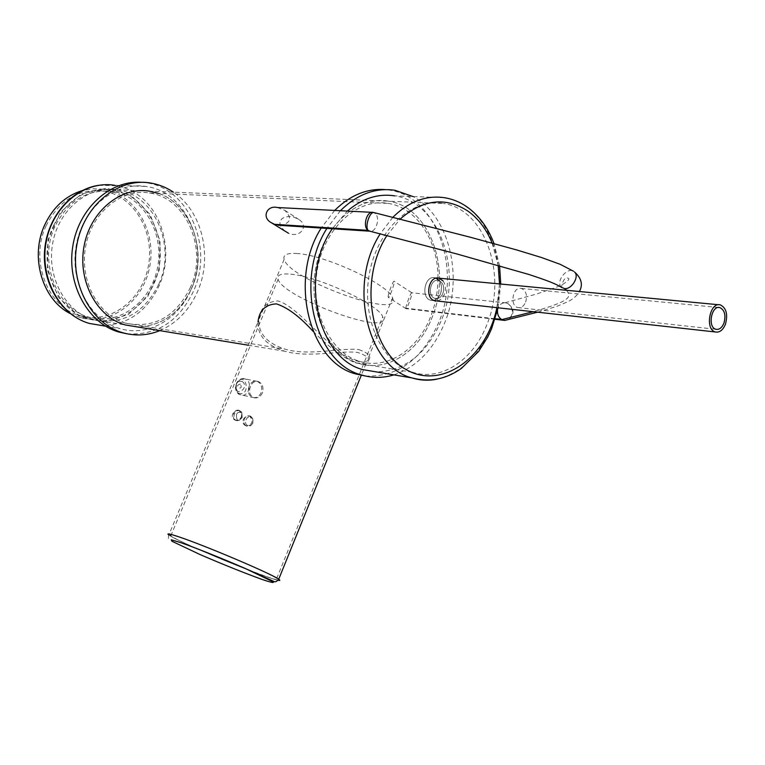<?xml version="1.0" encoding="UTF-8"?>
<svg xmlns="http://www.w3.org/2000/svg" width="765" height="765" viewBox="0 0 765 765"><rect width="100%" height="100%" fill="white"/><g stroke="black" fill="none" stroke-linecap="round" stroke-linejoin="round"><path stroke-width="0.57" stroke-dasharray="3.83 2.87" d="M191.04 289.419C210.222 247.86 186.584 191.393 145.819 186.431C115.199 181.429 82.859 207.889 76.299 244.991C69.376 282.008 89.954 320.181 119.952 328.596C147.712 337.155 178.694 319.397 191.04 289.419M53.493 225.732C67.071 199.196 86.703 187.157 112.407 189.605C144.069 194.32 165.833 231.709 159.101 267.119C152.923 302.653 119.761 327.975 88.874 318.948C55.424 310.772 36.194 262.032 53.493 225.732M127.028 333.808C156.844 335.701 179.048 321.405 193.621 290.92C213.779 247.238 188.879 187.865 145.933 182.768L141.802 182.319M159.78 330.633C176.725 323.232 189.338 310.16 197.6 291.417C212.957 256.887 202.237 211.035 173.387 192.168M158.355 193.382C191.652 204.217 207.975 252.402 191.766 288.032C179.785 313.507 161.396 326.426 136.61 326.818C161.396 326.426 179.785 313.507 191.766 288.032C209.792 248.979 187.693 195.964 149.548 191.164L388.524 201.185C357.293 195.438 323.232 225.943 315.668 268.62C307.721 311.212 328.338 354.606 359.005 363.452C387.167 372.45 418.828 351.737 431.967 317.724C452.258 270.523 429.863 206.894 388.524 201.185C429.863 206.894 452.258 270.523 431.967 317.724C418.828 351.737 387.167 372.45 359.005 363.452C328.338 354.606 307.721 311.212 315.668 268.62C323.232 225.943 357.293 195.438 388.524 201.185L443.566 203.5C411.962 197.542 377.241 229.347 369.352 273.813C361.08 318.183 381.821 363.27 412.851 372.326C441.348 381.544 473.468 359.885 486.913 324.523C507.664 275.448 485.393 209.409 443.566 203.5M158.881 283.968C176.552 246.024 154.597 194.473 117.035 189.797C88.625 185.092 58.695 209.266 52.699 243.203C46.369 277.054 65.532 312.034 93.397 319.694C122.343 325.316 144.174 313.401 158.881 283.968M54.898 226.536C38.059 261.888 56.811 309.366 89.419 317.284C119.445 326.005 151.69 301.381 157.695 266.813C164.245 232.359 143.093 196.012 112.321 191.374C87.267 188.955 68.133 200.669 54.898 226.536M46.063 225.828C59.211 200.191 78.25 188.572 103.199 190.982C133.827 195.582 154.912 231.632 148.42 265.799C142.462 300.09 110.38 324.494 80.488 315.821C48.013 307.951 29.328 260.875 46.063 225.828M70.189 313.535L79.942 317.475C110.686 326.445 143.696 301.362 149.816 266.115C156.5 230.982 134.803 193.908 103.275 189.223L92.651 188.773L82.046 190.657M237.274 420.004C235.295 414.056 236.806 411.522 241.807 412.392L242.218 417.556L239.168 420.387L237.274 420.004C235.295 414.056 236.806 411.522 241.807 412.392L242.218 417.556L239.168 420.387L237.274 420.004M442.906 293.377C444.704 286.875 443.26 282.553 438.594 280.439C430.246 278.02 426.813 296.887 435.304 298.513C438.575 299.019 441.109 297.317 442.906 293.377C444.704 286.875 443.26 282.553 438.594 280.439C430.246 278.02 426.813 296.887 435.304 298.513C438.575 299.019 441.109 297.317 442.906 293.377M436.184 278.173L435.075 277.8C424.661 274.807 420.387 298.293 430.972 300.329C435.065 300.97 438.23 298.847 440.477 293.932C442.715 285.814 440.917 280.439 435.075 277.8C424.661 274.807 420.387 298.293 430.972 300.329C435.065 300.97 438.23 298.847 440.477 293.932C442.247 288.845 441.788 284.36 439.11 280.487M313.143 331.427C329.17 347.434 343.322 357.924 355.61 362.887L365.976 363.691C371.551 359.942 368.778 356.203 357.647 352.455C339.928 350.207 308.352 358.183 284.58 351.192C266.172 345.178 257.317 335.386 258.025 321.816L168.816 535.012C174.649 539.421 219.574 559.052 250.968 570.996C219.574 559.052 174.649 539.421 168.816 535.012C168.252 537.604 168.281 538.933 168.902 538.99L180.617 542.567M278.718 579.22C282.247 582.089 273.076 579.382 251.216 571.092C264.7 576.236 273.621 579.296 277.991 580.281M262.385 392.952C260.32 396.968 257.413 398.536 253.674 397.666C249.715 395.562 248.635 391.804 250.432 386.392C252.307 382.376 254.936 380.75 258.331 381.525C262.51 383.638 263.868 387.444 262.385 392.952C260.32 396.968 257.413 398.536 253.674 397.666C249.715 395.562 248.635 391.804 250.432 386.392C252.307 382.376 254.936 380.75 258.331 381.525C262.51 383.638 263.868 387.444 262.385 392.952M247.841 425.579C241.644 422.835 249.18 412.115 252.804 418.838L252.919 423.026L250.977 425.292L247.841 425.579C241.644 422.835 249.18 412.115 252.804 418.838L252.919 423.026L250.977 425.292L247.841 425.579M246.053 425.856C243.901 424.365 243.308 422.098 244.303 419.048C245.584 416.466 247.353 415.452 249.62 416.026C253.645 421.238 252.584 424.575 246.445 426.038L246.053 425.856M249.18 386.143C247.382 391.546 248.462 395.304 252.431 397.408C256.16 398.278 259.058 396.71 261.123 392.694C262.605 387.195 261.257 383.389 257.078 381.286C253.684 380.511 251.054 382.127 249.18 386.143M235.486 420.291C233.306 418.78 232.713 416.495 233.708 413.435C234.998 410.843 236.787 409.83 239.072 410.403C243.146 415.653 242.094 419 235.888 420.473L235.486 420.291M358.814 349.605C369.887 353.478 372.574 357.427 366.875 361.472C364.618 362.553 361.09 362.333 356.299 360.803C332.727 355.304 299.039 305.799 277.657 300.922C266.603 301.63 260.368 307.855 258.972 319.569C258.111 333.339 266.851 343.217 285.163 349.203C309.098 356.261 340.913 347.501 358.814 349.605M297.422 253.559C287.171 252.832 282.744 254.774 284.15 259.402C289.256 279.875 402.83 320.65 392.588 297.968C389.462 285.058 325.584 255.089 297.422 253.559M290.738 274.176C317.771 276.136 379.469 304.891 382.701 316.834C392.942 337.881 283.385 298.226 278.097 279.301C276.662 275.008 280.879 273.296 290.738 274.176M241.31 417.451C242.304 414.085 241.663 411.761 239.397 410.48L236.681 410.853L234.53 413.616C233.411 416.954 233.947 419.249 236.127 420.521C238.269 421.075 239.99 420.052 241.31 417.451M180.827 537.699C205.995 546.095 270.437 573.492 276.72 578.426C291.934 588.419 181.076 543.752 170.815 535.835C168.271 533.97 171.609 534.592 180.827 537.699M252.622 423.208C253.54 419.842 252.613 417.461 249.849 416.084C247.43 415.472 245.584 416.466 244.322 419.048C243.28 422.376 244.102 424.728 246.77 426.105C249.314 426.765 251.264 425.799 252.622 423.208M190.475 287.277C175.893 316.748 154.329 328.721 125.776 323.213C98.188 315.629 79.264 280.573 85.623 246.579C91.647 212.517 121.367 188.238 149.462 193C186.526 197.714 208.004 249.285 190.475 287.277M437.972 278.078C437.915 291.599 435.457 304.518 430.59 316.844C417.805 349.921 387.023 370.05 359.655 361.348C329.753 352.78 309.662 310.504 317.399 269.031C324.762 227.463 357.953 197.753 388.391 203.413C417.002 207.86 438.383 241.262 437.972 278.03M525.641 302.108C527.515 295.214 526.091 290.662 521.367 288.434C512.913 285.919 509.28 305.895 517.886 307.568C521.204 308.094 523.786 306.277 525.641 302.108M443.012 280.87C445.699 284.743 446.148 289.237 444.379 294.353C442.572 298.474 439.952 300.674 436.499 300.941M436.48 379.268C460.836 373.444 479.072 355.983 491.168 326.904C508.534 284.513 497.776 228.563 466.765 207.114C459.947 202.237 452.593 199.11 444.695 197.743L394.664 195.85C438.986 201.826 462.93 270.074 441.242 320.669C426.803 353.812 405.154 370.891 376.275 371.886M332.278 228.754L347.339 211.083M393.937 374.869C416.581 367.076 433.497 349.748 444.675 322.878C463.877 276.94 449.418 215.72 412.985 196.548M340.406 210.729L326.913 228.4M365.46 376.026C397.982 377.279 422.452 359.32 438.852 322.151C461.84 268.572 436.327 196.232 389.108 190.064L385.302 189.596M334.668 210.442L321.214 228.037M375.424 213.712L373.569 212.498L375.424 213.712C380.368 218.235 375.969 232.637 370.021 231.24M277.303 207.525L284.838 210.375C292.249 218.035 290.853 223.045 280.64 225.398M284.924 231.403L280.086 225.398L279.933 221.965L281.549 219.067L284.303 217.25L289.61 216.371L293.406 216.935L298.627 219.326C309.596 225.885 299.861 238.69 288.386 233.172M497.508 310.408C498.388 305.512 500.922 302.969 505.12 302.758L508.075 303.648C513.64 308.821 513.755 314.119 508.4 319.531M405.919 308.18C405.479 306.708 411.111 291.589 411.79 292.737L411.924 293.282C412.287 295.07 406.492 310.246 406.052 308.678L405.919 308.18L495.213 318.804M388.18 296.858C387.616 295.3 393.277 280.009 394.099 281.262C395.888 280.22 389.27 298.876 388.352 297.394L388.18 296.858M98.781 185.283L117.418 185.78L126.168 188.429L134.411 192.56C162.782 209.208 173.99 252.794 159.263 285.45C146.708 311.862 127.382 325.192 101.267 325.441M131.178 195.601L106.631 188.18L81.224 194.081L60.196 212.479L48.042 239.751L47.44 270.198L58.446 297.356L78.556 315.677L103.466 321.702L128.166 314.625L147.961 296.17L159.263 269.978L160.057 240.965L150.131 214.487L131.178 195.601M239.703 394.587C236.27 392.158 235.343 388.543 236.911 383.714C238.871 379.756 241.616 378.168 245.125 378.971C253.435 381.314 248.587 398.144 240.516 394.941L239.703 394.587M238.451 393.114C251.054 397.609 246.751 370.413 236.758 382.529L235.391 387.281L238.451 393.114M240.363 384.068C232.56 385.713 244.15 392.034 240.363 384.068M242.189 381.525C249.887 386.688 236.567 397.953 235.783 386.927L236.289 384.326L237.772 382.213L239.741 381.171L242.189 381.525M492.115 243.069L498.187 265.321M499.516 283.93L496.887 307.664M386.87 235.582L400.095 219.153M392.847 217.327L380.195 233.861M561.472 287.277C555.247 282.094 566.75 266.794 573.549 271.25M508.993 319.387C514.797 313.554 514.281 308.209 507.453 303.332M566.626 290.298C571.484 296.906 571.187 300.875 533.167 311.699M105.56 326.167L119.952 328.596M114.425 185.245L145.819 186.431M145.933 182.768L149.864 182.912M93.397 319.694L125.221 324.934M117.035 189.797L149.548 191.164M80.488 315.821L89.419 317.284M103.199 190.982L112.321 191.374M79.942 317.475L88.874 318.948M103.275 189.223L112.407 189.605M239.397 410.48L241.807 412.392C236.978 405.412 227.54 416.466 235.151 420.176L239.168 420.387L236.127 420.521M430.972 300.329L434.864 300.76L430.972 300.329M435.075 277.8L437.341 278.02L435.075 277.8M718.718 304.747L720.391 304.91M517.886 307.568L715.992 329.294M521.367 288.434L718.584 307.492M257.078 381.276L245.125 378.971C242.582 377.709 239.789 378.895 236.758 382.529L235.391 387.281C235.792 391.125 237.121 393.526 239.378 394.472L252.431 397.408M249.849 416.074L252.804 418.838C248.902 410.499 237.571 421.553 245.718 425.751L250.977 425.292L246.77 426.105M284.15 259.402L258.962 319.569M392.588 297.968L366.884 361.472M276.72 578.426L382.701 316.834M170.815 535.835L278.097 279.301M365.976 363.691L363.538 369.734M363.509 369.801L361.434 374.936M125.776 323.213L285.163 349.203M356.299 360.803L359.655 361.348M149.462 193L388.391 203.413M248.243 345.206L284.58 351.192M355.61 362.897L412.851 372.326M498.091 307.798L500.74 284.045M499.574 265.723L494.008 243.586M389.108 190.064L394.931 190.265M271.02 222.538L271.594 222.892M284.838 210.375L298.627 219.326M373.167 212.393L371.991 212.335M411.79 292.737L394.099 281.262M406.052 308.678L388.352 297.394M506.143 302.911L411.847 292.775M495.06 319.273L405.995 308.639M537.613 312.197L556.987 306.287L568.223 301.553C573.587 298.713 577.307 295.367 579.382 291.513M505.12 302.758L537.087 293.875L556.93 287.009L563.26 284.035C568.405 280.698 569.992 278.766 568.022 278.231C562.696 275.639 560.783 290.633 561.701 287.401L561.52 287.315"/><path stroke-width="1.15" d="M141.802 182.319C110.131 179.746 78.384 208.568 72.713 246.77C66.708 284.915 88.138 323.279 118.785 332.029L127.028 333.808M173.387 192.168C166.139 187.282 158.298 184.193 149.864 182.912C117.734 177.757 83.806 205.603 76.902 244.647C69.615 283.605 91.178 323.748 122.62 332.689C135.176 336.265 147.559 335.586 159.78 330.633M149.548 191.164C120.717 186.325 90.222 211.255 84.045 246.225C77.514 281.128 96.925 317.112 125.221 324.934L136.61 326.818L125.221 324.934C96.925 317.112 77.514 281.128 84.045 246.225C90.222 211.255 120.717 186.325 149.548 191.164L158.355 193.382M82.046 190.657C65.484 195.859 53.024 207.315 44.666 225.034C29.625 256.954 42.429 299.803 70.189 313.535M725.459 324.159C728.022 314.386 726.329 307.97 720.391 304.91C709.738 301.477 704.594 329.753 715.466 331.991C719.664 332.689 722.992 330.078 725.459 324.159M723.977 323.021C722.007 327.755 719.339 329.849 715.992 329.294C707.281 327.516 711.402 304.862 719.932 307.626C724.675 310.083 726.023 315.218 723.977 323.021M179.173 536.944C169.639 533.731 166.177 533.081 168.816 535.012C166.177 533.081 169.639 533.731 179.173 536.944C205.249 545.636 272.206 574.104 278.718 579.22C272.206 574.104 205.249 545.636 179.173 536.944M277.991 580.281C280.153 580.721 280.401 580.377 278.718 579.22C276.796 581.486 275.276 582.28 274.166 581.582L249.916 570.518C218.388 556.824 194.74 547.558 180.617 542.567M258.025 321.816C259.306 310.418 265.436 304.432 276.423 303.887C287.64 307.52 299.88 316.7 313.143 331.427M436.499 300.941L434.864 300.76C424.269 298.723 428.553 275.171 438.976 278.173L443.012 280.87M439.11 280.487L436.184 278.173M376.275 371.886L363.04 369.658C318.068 358.718 298.914 276.844 332.278 228.754M347.339 211.083C362.228 198.403 378.006 193.325 394.664 195.85M412.985 196.548L394.931 190.265C375.347 187.454 357.169 194.281 340.406 210.729M326.913 228.4C293.951 280.019 314.931 363.318 361.348 374.907C372.134 378.206 382.997 378.187 393.937 374.869M385.302 189.596C367.009 188.247 350.131 195.19 334.668 210.442M321.214 228.037C288.329 279.416 309.318 362.361 355.658 373.922L365.46 376.026M370.021 231.24L368.013 230.322C362.323 226.373 366.913 210.423 373.215 212.402L373.569 212.498M280.64 225.398L274.501 224.308L271.02 222.538C261.372 217.164 267.234 204.953 277.303 207.525L371.991 212.335M288.386 233.172L271.594 222.892M508.4 319.531L504.584 320.43L501.228 319.225C498.512 317.169 497.269 314.233 497.508 310.408M101.267 325.441L89.295 323.423C59.727 315.161 39.407 278.039 46.139 242.084C52.508 206.053 84.255 180.368 114.425 185.245M180.75 542.624C196.72 548.285 222.577 558.641 245.374 568.529L273.134 581.83C274.434 583.179 270.676 582.356 261.859 579.363C243.987 572.861 223.466 564.618 200.267 554.644L171.972 541.257L171.226 539.784L180.75 542.624M400.095 219.153C423.045 199.168 445.775 196.557 468.295 211.331C478.594 218.857 486.53 229.443 492.115 243.069M498.187 265.321L499.516 283.93M496.887 307.664C486.597 358.077 441.319 390.523 405.708 369.323C369.533 349.28 358.919 279.072 386.87 235.582M494.008 243.586C488.28 228.305 479.626 216.323 468.027 207.621C460.922 202.448 453.138 199.158 444.695 197.743C426.153 194.96 408.873 201.482 392.847 217.327M380.195 233.861C347.616 284.188 367.162 366.894 411.924 377.91C419.985 380.396 428.171 380.846 436.48 379.268M573.549 271.25L560.181 264.308L541.534 257.528L516.758 249.964L469.93 237.131L374.219 212.651C370.011 210.681 364.532 226.727 368.185 230.37L274.501 224.308M579.382 291.513C583.14 284.723 581.515 278.202 574.505 271.957C579.746 276.385 571.675 289.725 564.446 288.568L561.472 287.277M501.228 319.225L495.213 318.804M533.167 311.699L501.878 319.579L504.9 320.363L508.993 319.387M564.446 288.568L566.626 290.298M105.56 326.167L89.295 323.423C61.869 315.649 42.218 284.14 44.561 251.159C46.713 218.149 70.476 189.433 98.781 185.283M118.785 332.029L122.62 332.689M434.864 300.76L715.466 331.991M438.976 278.173L718.718 304.747M718.584 307.492L719.932 307.626M361.434 374.936L278.718 579.22M125.221 324.934L248.243 345.206M363.04 369.658L411.924 377.91C429.442 382.5 445.938 379.335 461.381 368.424L478.632 351.46L487.774 336.954L491.513 328.94L498.091 307.798M500.74 284.045L499.574 265.723M355.658 373.922L361.348 374.907M369.696 231.183L278.154 225.245M369.342 231.068L457.126 254.028L528.73 274.425C547.31 280.506 552.502 282.792 556.385 284.59L561.529 287.305M537.613 312.197L504.584 320.43M503.638 320.296L495.06 319.273"/></g></svg>
